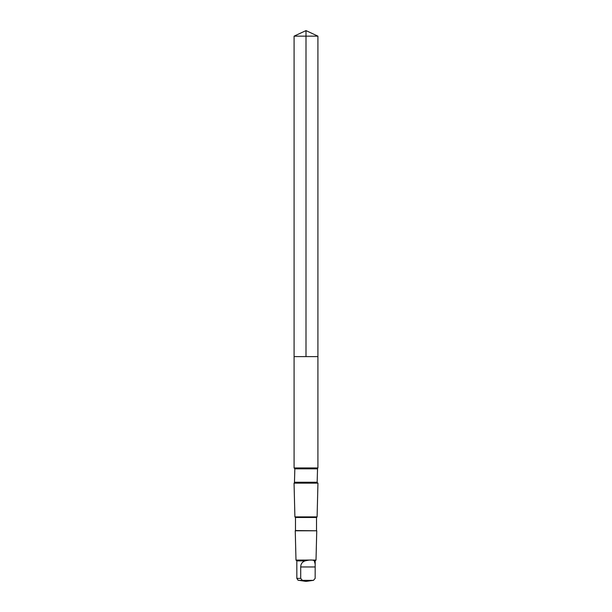 <?xml version="1.0" encoding="UTF-8"?>
<svg xmlns="http://www.w3.org/2000/svg" width="612" height="612" viewBox="0 0 612 612"><rect width="100%" height="100%" fill="white"/><g stroke="black" fill="none" stroke-linecap="round" stroke-linejoin="round"><path stroke-width="0.92" d="M294.089 356.612L317.911 356.612L317.911 36.154L294.089 36.154L294.089 356.612L317.911 356.612L317.911 467.951L294.089 467.951L294.089 356.612M315.18 563.797L315.18 560.898L314.316 560.898C312.908 559.689 309.825 559.689 305.067 560.898L296.82 560.898L295.986 560.064L295.252 530.788L316.748 530.788L295.481 530.558L295.481 517.469L294.9 516.895L294.051 483.151L317.949 483.151L294.441 482.929L294.839 468.838L294.089 467.951M305.067 560.898C302.229 561.885 300.775 563.904 300.706 566.964L300.706 578.386L302.397 580.352L313.466 580.352L315.157 578.386L315.18 564.142L314.316 560.898M313.466 580.352L306 581.4L298.044 580.214L296.843 578.386L296.82 563.797M316.519 530.558L316.519 517.469L317.1 516.895L294.9 516.895M316.519 517.469L295.481 517.469M315.18 560.898L316.014 560.064L295.986 560.064M306 356.612L306 30.6L294.089 36.154M317.559 482.929L317.161 482.241L317.559 468.157L294.441 468.157M317.161 468.838L294.839 468.838M317.161 482.241L294.839 482.241M300.706 578.386L296.843 578.386M302.397 580.352L298.534 580.352M300.706 566.964L315.157 566.964M306 30.6L317.911 36.154M294.441 482.929L294.051 483.151M317.1 516.895L317.949 483.151M316.014 560.064L316.748 530.788M296.82 564.142L296.82 560.898"/></g></svg>
